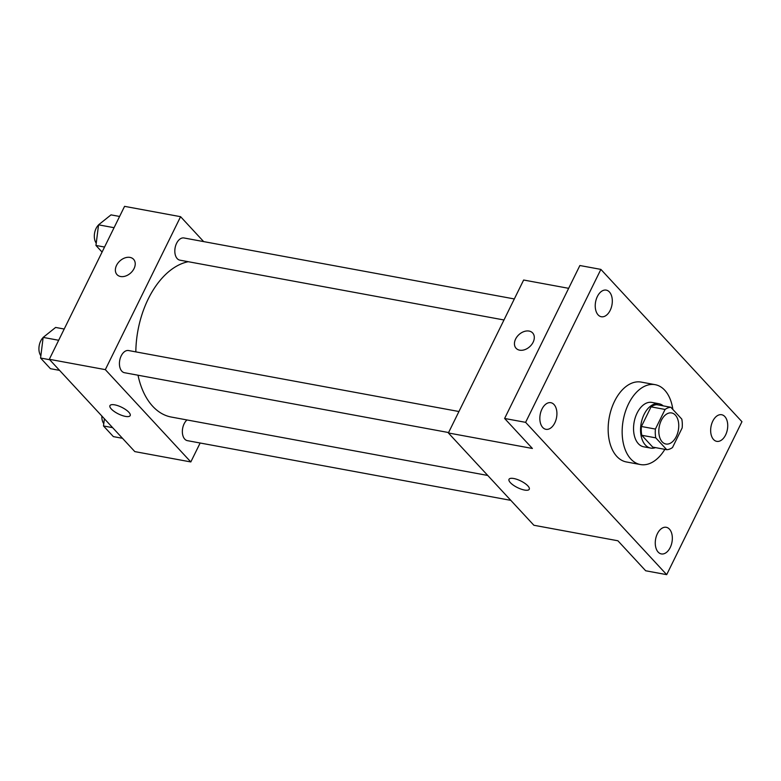 <?xml version="1.0" encoding="UTF-8"?>
<svg xmlns="http://www.w3.org/2000/svg" width="781" height="781" viewBox="0 0 781 781"><rect width="100%" height="100%" fill="white"/><g stroke="black" fill="none" stroke-linecap="round" stroke-linejoin="round"><path stroke-width="1.17" d="M676.268 436.559A15.796 9.704 -79.5 0 1 665.92 444.018A15.796 9.704 -79.5 0 1 659.242 426.729A15.796 9.704 -79.5 0 1 671.66 412.954A15.796 9.704 -79.5 0 1 676.268 436.559M681.803 419.114L670.83 407.272A21.448 13.179 -79.5 0 0 665.07 409.449L655.415 429.062A21.448 13.179 -79.5 0 0 655.776 437.858L666.749 449.7A21.448 13.179 -79.5 0 0 672.509 447.523L682.164 427.91A21.448 13.179 -79.5 0 0 681.803 419.114M655.776 437.858L641.777 435.281L652.74 447.113L666.749 449.7M641.777 435.281A21.448 13.179 -79.5 0 1 641.406 426.485L655.415 429.062M670.83 407.272L656.831 404.685A21.448 13.179 -79.5 0 0 651.061 406.862L641.406 426.485M663.254 405.876A22.561 13.863 100.5 0 0 658.881 403.718A22.561 13.863 100.5 0 0 642.343 418.714A22.561 13.863 100.5 0 0 645.379 445.024A22.561 13.863 100.5 0 0 650.69 448.089A22.561 13.863 100.5 0 0 655.542 447.63M650.69 448.089L643.69 446.8A22.561 13.863 -79.5 0 1 638.38 443.725A22.561 13.863 -79.5 0 1 635.334 417.415A22.561 13.863 -79.5 0 1 651.881 402.42L658.881 403.718M651.061 406.862L665.07 409.449M664.856 449.348A40.612 24.963 -79.5 0 1 640.41 464.549A40.612 24.963 -79.5 0 1 623.238 420.08A40.612 24.963 -79.5 0 1 655.161 384.672A40.612 24.963 -79.5 0 1 672.861 409.469M640.41 464.549L626.411 461.961A40.612 24.963 -79.5 0 1 609.239 417.493A40.612 24.963 -79.5 0 1 641.152 382.085L655.161 384.672M609.414 291.967A13.541 8.318 -79.5 0 1 611.24 307.753A13.541 8.318 -79.5 0 1 601.311 316.744A13.541 8.318 -79.5 0 1 595.591 301.925A13.541 8.318 -79.5 0 1 606.222 290.122A13.541 8.318 -79.5 0 1 609.414 291.967M724.836 416.576A13.541 8.318 -79.5 0 1 726.662 432.362A13.541 8.318 -79.5 0 1 716.733 441.353A13.541 8.318 -79.5 0 1 711.013 426.533A13.541 8.318 -79.5 0 1 721.644 414.731A13.541 8.318 -79.5 0 1 724.836 416.576M669.444 529.147A13.541 8.318 -79.5 0 1 671.269 544.933A13.541 8.318 -79.5 0 1 661.341 553.924A13.541 8.318 -79.5 0 1 655.62 539.105A13.541 8.318 -79.5 0 1 666.261 527.302A13.541 8.318 -79.5 0 1 669.444 529.147M554.022 404.538A13.541 8.318 -79.5 0 1 555.847 420.324A13.541 8.318 -79.5 0 1 545.919 429.316A13.541 8.318 -79.5 0 1 540.198 414.496A13.541 8.318 -79.5 0 1 550.83 402.693A13.541 8.318 -79.5 0 1 554.022 404.538M525.613 422.345L666.691 574.65L741.95 421.701L600.882 269.396L525.613 422.345L504.614 418.47L532.398 448.47L448.382 432.967L533.882 525.262L617.898 540.774L645.682 570.774L666.691 574.65M529.264 489.257A11.285 3.71 26.2 0 1 524.49 490.048A11.285 3.71 26.2 0 1 513.42 485.226A11.285 3.71 26.2 0 1 509.017 479.3A11.285 3.71 26.2 0 1 520.781 480.959A11.285 3.71 26.2 0 1 529.264 489.267A11.285 3.71 26.2 0 1 524.481 490.048A11.285 3.71 26.2 0 1 513.429 485.226A11.285 3.71 26.2 0 1 509.017 479.3M504.614 418.47L579.873 265.52L600.882 269.396M448.382 432.967L523.641 280.018L568.656 288.326M533.12 342.244A11.285 8.093 137.2 0 1 516.095 348.287A11.285 8.093 137.2 0 1 518.877 334.688A11.285 8.093 137.2 0 1 532.652 332.96A11.285 8.093 137.2 0 1 533.12 342.244M516.095 348.297A11.285 8.093 137.2 0 1 518.877 334.698A11.285 8.093 137.2 0 1 532.652 332.96M487.754 475.463L171.351 417.064A79.057 48.588 -79.5 0 1 138.012 375.222M135.826 351.87A79.057 48.588 -79.5 0 1 188.27 261.703M448.587 432.547L124.501 372.722A11.285 6.931 -79.5 0 1 119.727 360.373A11.285 6.931 -79.5 0 1 128.592 350.542L458.935 411.519M510.813 500.357L187.42 440.66A11.285 6.931 -79.5 0 1 182.354 431.893A11.285 6.931 -79.5 0 1 187.001 419.953M503.979 319.976L179.884 260.161A11.285 6.931 -79.5 0 1 175.12 247.802A11.285 6.931 -79.5 0 1 183.984 237.971L514.328 298.947M203.656 241.602L180.587 216.688L105.328 369.638L190.818 461.942L200.141 443.012M180.587 216.688L124.569 206.35L49.31 359.299L105.328 369.638M49.31 359.299L134.81 451.603L190.818 461.942M130.193 415.599A11.285 3.71 26.2 0 1 125.419 416.38A11.285 3.71 26.2 0 1 114.348 411.567A11.285 3.71 26.2 0 1 109.945 405.642A11.285 3.71 26.2 0 1 121.709 407.291A11.285 3.71 26.2 0 1 130.193 415.599A11.285 3.71 26.2 0 1 125.409 416.39A11.285 3.71 26.2 0 1 114.358 411.558A11.285 3.71 26.2 0 1 109.945 405.632M134.049 268.576A11.285 8.093 137.2 0 1 117.023 274.629A11.285 8.093 137.2 0 1 119.805 261.03A11.285 8.093 137.2 0 1 133.571 259.292A11.285 8.093 137.2 0 1 134.049 268.576M117.023 274.629A11.285 8.093 137.2 0 1 119.805 261.03A11.285 8.093 137.2 0 1 133.58 259.292M119.6 216.454L111.009 214.873L98.552 224.83L95.956 245.459L102.077 252.068M98.552 224.83L114.065 227.701M95.956 245.459L104.547 247.04M96.248 243.184A11.285 6.931 -79.5 0 1 98.533 224.967M104.4 418.772L103.492 425.967L113.372 436.618L122.5 438.307M103.492 425.967L112.62 427.646M103.785 423.692A11.285 6.931 -79.5 0 1 101.852 416.019M64.208 329.026L55.617 327.444L43.16 337.402L40.573 358.03L50.443 368.691L59.571 370.37M43.16 337.402L58.682 340.272M40.573 358.03L49.701 359.719M40.856 355.755A11.285 6.931 -79.5 0 1 43.14 337.538"/></g></svg>
